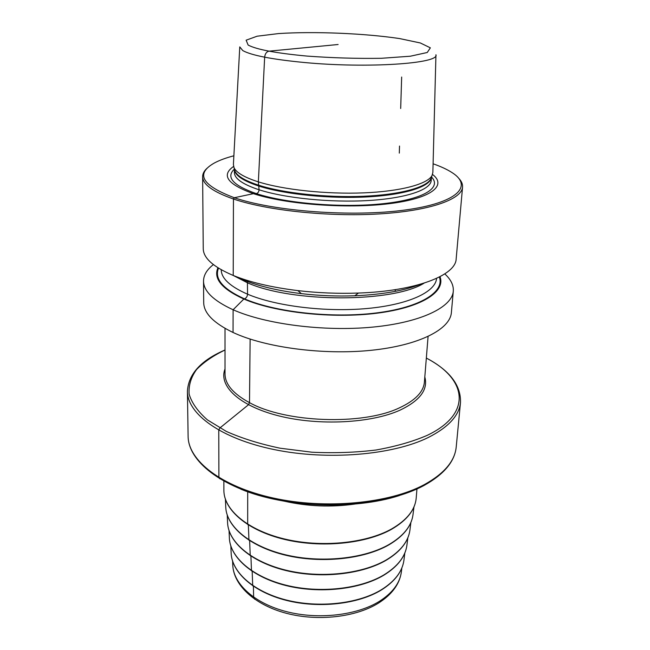 <?xml version="1.0" encoding="UTF-8"?>
<svg xmlns="http://www.w3.org/2000/svg" width="650" height="650" viewBox="0 0 650 650"><rect width="100%" height="100%" fill="white"/><g stroke="black" fill="none" stroke-linecap="round" stroke-linejoin="round"><path stroke-width="0.97" d="M444.779 273.894C450.856 279.435 453.7 285.179 453.294 291.135L451.384 312.536C450.223 329.29 419.193 345.426 370.996 350.317C322.896 355.249 265.005 347.466 233.049 332.475C213.606 323.091 203.832 313.129 203.702 302.591L203.523 281.101C203.596 275.137 206.887 269.636 213.387 264.607M453.294 291.135C452.197 307.158 420.973 322.546 372.344 327.137C323.814 331.768 265.363 324.188 233.114 309.766C213.501 300.739 203.637 291.184 203.523 281.101M207.285 168.058C204.197 170.771 202.646 173.639 202.629 176.662C202.719 184.389 212.989 191.839 233.447 199.006L234.317 197.73L253.411 193.668L256.197 193.578C257.887 193.253 258.846 191.986 259.082 189.784L258.351 181.87L264.656 57.192C265.062 53.731 266.524 51.724 269.043 51.163L338.114 44.509M458.608 178.149C461.468 181.106 462.784 184.088 462.556 187.102L456.17 258.846C455.886 275.356 415.967 291.111 358.459 293.053C338.211 293.776 318.021 292.963 297.895 290.615C271.822 287.422 250.266 282.368 233.22 275.454C213.346 266.988 203.352 258.066 203.247 248.69L202.629 176.662M217.937 267.776C213.2 278.582 221.845 288.998 243.856 299.016L244.457 298.838C246.309 298.066 247.341 296.514 247.544 294.182L247.406 281.458M439.993 276.689C445.827 291.728 421.728 307.548 377.073 313.186C332.556 318.882 275.064 312.553 243.856 299.016L233.114 309.766L233.049 332.475M462.556 187.102C461.825 199.379 429.658 210.917 378.942 213.939C328.323 216.986 267.109 210.478 233.447 199.006L233.22 275.454L243.994 280.118C259.228 286.293 278.346 290.802 301.348 293.629L297.895 290.615M420.607 284.196C404.251 290.696 382.306 294.556 354.778 295.774C336.911 296.424 319.101 295.709 301.348 293.629M433.087 163.792C440.7 166.449 446.916 169.325 451.742 172.396C473.484 185.908 458.023 202.824 405.332 209.982C352.926 217.262 274.154 211.429 234.317 197.73C201.671 185.38 195.089 173.761 214.589 162.874C219.651 160.192 226.078 157.828 233.87 155.789M432.526 174.444C447.289 185.583 431.259 198.607 388.676 203.751C346.304 208.975 285.537 204.319 253.411 193.668C227.492 184.356 220.886 175.281 233.578 166.457M435.939 54.99L432.868 172.421L432.014 175.581C427.456 184.121 400.871 191.36 363.667 192.871C326.503 194.382 283.424 189.768 258.351 181.87C244.424 177.401 236.307 172.656 234 167.627L233.407 164.409L239.761 47.109M254.735 599.251L253.638 597.188L253.403 586.276M252.712 585.804L252.168 571.326M251.485 570.863L250.916 556.132M250.234 555.677L249.641 540.686M248.958 540.247L248.349 524.981M247.674 524.55L247.699 491.757M219.692 478.733L218.896 477.547L218.766 430.178L219.822 428.025L248.471 404.763L249.502 402.651L250.128 339.089M401.659 77.041L400.684 108.501M399.523 146.047L399.303 153.116M395.33 289.64L395.265 290.68L395.33 289.64M401.416 571.512L401.342 572.122C399.783 583.269 392.429 593.036 379.259 601.421C356.72 615.396 318.321 619.856 286.512 611.65C254.654 603.468 233.602 584.179 232.773 565.354L232.749 564.736M231.124 552.727L231.148 553.337C231.985 572.284 253.557 591.744 286.26 600.015C318.914 608.311 358.321 603.826 381.387 589.737C394.842 581.303 402.358 571.488 403.926 560.284L403.999 559.666M229.352 537.639L229.377 538.257C230.222 557.269 252.387 576.867 286.049 585.211C319.646 593.588 360.197 589.087 383.866 574.925C397.637 566.459 405.316 556.619 406.892 545.383L406.973 544.773M227.557 522.34L227.589 522.966C228.443 542.027 251.201 561.73 285.829 570.148C320.401 578.597 362.115 574.088 386.376 559.869C400.481 551.387 408.322 541.531 409.906 530.286L409.988 529.669M225.745 506.837L225.769 507.455C226.631 526.541 249.998 546.341 285.61 554.824C321.165 563.331 364.065 558.821 388.928 544.57C403.358 536.079 411.377 526.216 412.961 514.979L413.043 514.361M390.748 529.401L390.13 529.742M223.884 490.238C223.722 509.852 247.236 530.319 283.985 539.281C320.686 548.275 365.487 543.92 391.341 529.409C406.851 520.447 415.147 509.966 416.219 497.965C415.196 509.738 406.957 520.081 391.527 528.986C365.723 543.449 320.791 547.844 283.993 538.858C247.138 529.913 223.689 509.494 223.884 490.238L223.876 481.203M355.257 503.994C331.386 507.431 307.686 506.48 284.164 501.142M399.352 495.568C353.909 510.258 285.009 507.496 240.898 489.198M424.214 484.681C389.277 503.474 325.658 509.608 273.293 498.046C220.813 486.533 188.086 460.281 188.11 436.215C188.191 461.134 221.146 487.484 273.325 499.013C325.463 510.591 388.733 504.522 423.784 485.607C443.95 474.459 454.756 461.589 456.219 446.981C454.87 461.077 444.202 473.647 424.214 484.681M426.343 358.061C449.54 370.346 460.931 385.092 460.509 402.317C459.257 415.512 448.476 427.253 428.179 437.548C392.689 455.073 327.746 460.639 274.276 449.597C220.691 438.612 187.354 413.863 187.411 391.349L188.11 436.215M225.022 350.009C213.208 355.664 203.726 362.172 196.56 369.541C190.97 377.309 188.492 385.523 189.142 394.192C191.758 402.959 197.86 411.531 207.431 419.9L226.379 431.446C241.987 438.376 259.911 443.966 280.166 448.216L312.049 452.221C334.059 453.261 355.371 452.53 376.001 450.011C395.606 446.517 412.701 441.618 427.277 435.329C473.533 413.213 466.237 378.495 426.335 358.093M424.816 377C428.269 389.545 420.022 400.587 400.083 410.134C371.256 423.239 318.963 425.986 279.077 415.943C239.07 405.957 218.262 385.808 225.022 368.981M428.074 336.513L424.401 382.07C423.54 391.942 415.139 400.579 399.197 407.956C362.668 425.498 285.594 422.793 249.502 402.651C233.277 393.843 225.111 384.312 225.022 374.059L225.014 328.356M424.117 283.132C393.315 302.656 292.435 302.884 247.642 282.872L233.252 275.47M221.211 269.726C221.309 278.379 230.084 286.536 247.544 294.182C275.697 306.166 325.739 312.349 367.217 308.498C408.777 304.679 435.703 291.882 436.573 278.371M439.384 277.014C444.738 291.899 420.501 307.474 376.228 312.959C332.093 318.516 275.348 312.219 244.457 298.838C222.82 289.014 214.167 278.785 218.522 268.141M431.535 177.028C442.098 187.688 423.686 199.42 382.809 203.726C342.103 208.097 286.293 203.499 256.197 193.578C232.984 185.404 225.704 177.247 234.357 169.106M234.414 169.479L234.406 172.599C234.479 178.612 242.71 184.34 259.082 189.784C285.114 198.185 330.809 202.792 368.509 200.517C406.283 198.258 430.706 189.768 431.21 180.505L431.446 177.393M431.429 177.466C430.308 186.542 405.551 194.764 367.876 196.869C330.273 198.998 285.009 194.415 259.123 186.152C243.124 180.903 234.894 175.37 234.431 169.553M234.341 168.894L234.934 171.096C237.234 176.126 245.269 180.871 259.049 185.331C283.863 193.221 326.43 197.811 363.163 196.284C399.937 194.756 426.262 187.509 430.804 178.961L432.014 175.581M435.939 54.763C439.782 63.513 367.762 68.551 304.33 62.506C272.049 59.386 251.526 55.413 242.775 50.586L239.769 46.881M248.146 45.061L246.123 40.194L257.091 36.213L278.558 33.572C314.251 31.241 364.707 33.329 399.628 38.578L420.347 42.973L430.357 47.832L427.253 52.496L410.337 56.217L381.331 58.297C357.134 58.679 332.304 57.931 306.849 56.071C276.104 53.186 256.531 49.522 248.146 45.061M232.602 561.202L232.773 565.354C233.773 585.617 255.166 605.126 286.553 613.34C317.98 621.571 355.777 617.264 378.503 603.086C391.966 594.498 399.579 584.171 401.342 572.122L401.846 567.994M404.812 553.061L403.926 560.284C402.317 571.667 394.753 581.596 381.233 590.078C358.126 604.207 318.825 608.668 286.252 600.356C253.646 592.077 232.018 572.569 231.148 553.337L230.839 546.073M407.818 537.908L406.892 545.383C405.275 556.806 397.548 566.767 383.703 575.274C359.994 589.485 319.556 593.954 286.033 585.569C252.476 577.208 230.262 557.562 229.377 538.257L229.06 530.725M410.865 522.535L409.906 530.286C408.281 541.726 400.384 551.704 386.206 560.235C361.904 574.494 320.304 578.979 285.821 570.521C251.298 562.087 228.483 542.336 227.589 522.966L227.248 515.158M413.961 506.943L412.961 514.979C411.328 526.419 403.26 536.413 388.749 544.944C363.846 559.244 321.067 563.729 285.602 555.206C250.096 546.707 226.671 526.866 225.769 507.455L225.42 499.371M416.951 488.954L416.219 497.965M460.509 402.317L456.219 446.981M225.022 349.976C200.907 360.352 188.37 374.148 187.411 391.349M354.778 295.774L358.459 293.053M234 167.627L234.422 169.195"/></g></svg>
